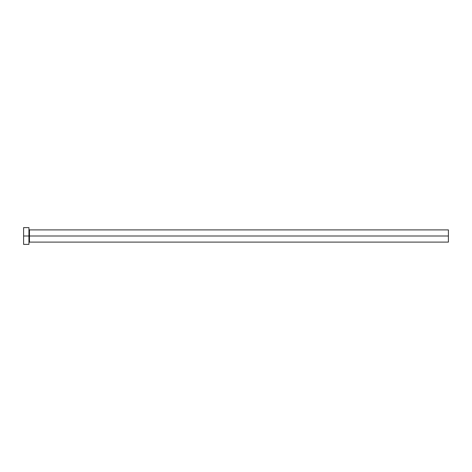 <?xml version="1.0" encoding="UTF-8"?>
<svg xmlns="http://www.w3.org/2000/svg" width="472" height="472" viewBox="0 0 472 472"><rect width="100%" height="100%" fill="white"/><g stroke="black" fill="none" stroke-linecap="round" stroke-linejoin="round"><path stroke-width="0.71" d="M28.939 229.362L29.471 229.899L29.471 236L448.4 236L448.4 242.101L448.4 236L29.471 236L29.471 229.899L29.471 236L23.6 236L23.6 244.39L28.939 244.39L28.939 227.61L28.939 244.39M23.6 244.39L23.6 227.61L23.6 236L29.471 236L29.471 242.101L448.4 242.101M448.4 236L448.4 229.899L448.4 236M29.471 236L29.471 242.101L29.471 236M23.6 227.61L28.939 227.61M29.471 229.899L448.4 229.899M29.471 242.101L28.939 242.637"/></g></svg>
